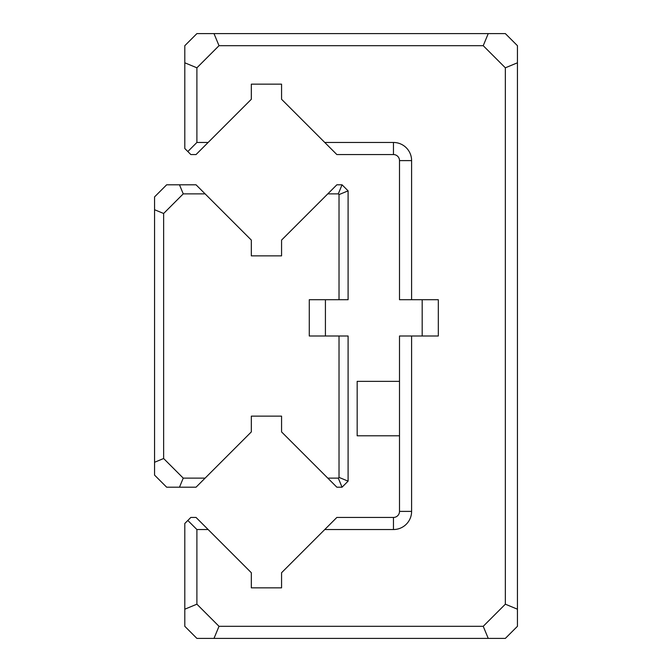 <?xml version="1.0" encoding="UTF-8"?>
<svg xmlns="http://www.w3.org/2000/svg" width="672" height="672" viewBox="0 0 672 672"><rect width="100%" height="100%" fill="white"/><g stroke="black" fill="none" stroke-linecap="round" stroke-linejoin="round"><path stroke-width="1.01" d="M325.416 299.712L325.416 336M339.024 336L348.096 336L348.096 481.152L342.048 487.2L336.857 487.2L327.785 478.128L338.293 478.128L339.024 477.397L339.024 336L309.28 336L309.28 299.712L339.024 299.712L339.024 194.603L338.293 193.872L327.785 193.872L281.568 240.089L281.568 255.864L251.328 255.864L251.328 240.089L205.111 193.872L183.246 193.872L163.632 213.486L163.632 458.514L183.246 478.128L205.111 478.128L251.328 431.911L251.328 416.136L281.568 416.136L281.568 431.911L327.785 478.128M327.785 193.872L336.857 184.8L342.048 184.8L348.096 190.848L348.096 299.712L339.024 299.712M205.111 478.128L196.039 487.2L166.656 487.2L154.56 475.104L154.56 196.896L166.656 184.8L196.039 184.8L205.111 193.872M163.632 458.514L154.56 462.277M179.483 487.2L183.246 478.128M154.56 209.723L163.632 213.486M183.246 193.872L179.483 184.8M338.293 478.128L342.048 487.2M348.096 481.152L339.024 477.397M342.048 184.8L338.293 193.872M348.096 190.848L339.024 194.603M399.504 435.792L357.168 435.792L357.168 381.36L399.504 381.36M208.135 142.464L196.039 154.56L190.848 154.56L184.8 148.512L184.8 45.696L196.896 33.6L505.344 33.6L517.44 45.696L517.44 626.304L505.344 638.4L196.896 638.4L184.8 626.304L184.8 523.488L190.848 517.44L196.039 517.44L208.135 529.536L196.896 529.536L196.896 604.187L219.013 626.304L483.227 626.304L505.344 604.187L505.344 67.813L483.227 45.696L219.013 45.696L196.896 67.813L196.896 142.464L208.135 142.464L251.328 99.271L251.328 84.151L281.568 84.151L281.568 99.271L324.761 142.464L393.456 142.464A18.144 18.144 0 0 1 411.6 160.608L411.6 299.712L399.504 299.712L399.504 160.608A6.048 6.048 0 0 0 393.456 154.56L336.857 154.56L324.761 142.464M411.6 336L411.6 511.392A18.144 18.144 0 0 1 393.456 529.536L324.761 529.536L336.857 517.44L393.456 517.44A6.048 6.048 0 0 0 399.504 511.392L399.504 336L438.32 336L438.32 299.712L411.6 299.712M324.761 529.536L281.568 572.729L281.568 587.849L251.328 587.849L251.328 572.729L208.135 529.536M422.184 336L422.184 299.712M219.013 45.696L213.998 33.6M184.8 62.798L196.896 67.813M196.896 604.187L184.8 609.202M213.998 638.4L219.013 626.304M483.227 626.304L488.242 638.4M517.44 609.202L505.344 604.187M488.242 33.6L483.227 45.696M505.344 67.813L517.44 62.798M196.896 142.464L187.824 151.536M187.824 520.464L196.896 529.536M393.456 517.44L393.456 529.536M411.6 511.392L399.504 511.392M393.456 142.464L393.456 154.56M399.504 160.608L411.6 160.608"/></g></svg>
